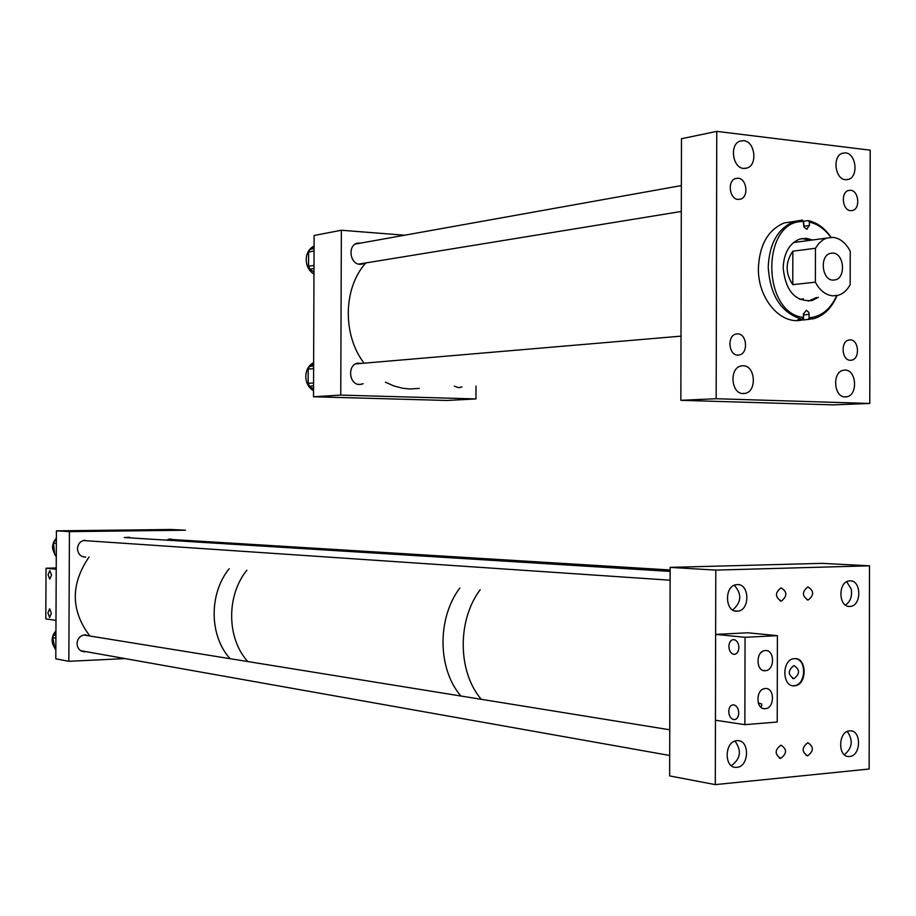 <?xml version="1.0" encoding="UTF-8"?>
<svg xmlns="http://www.w3.org/2000/svg" width="916" height="916" viewBox="0 0 916 916"><rect width="100%" height="100%" fill="white"/><g stroke="black" fill="none" stroke-linecap="round" stroke-linejoin="round"><path stroke-width="1.37" d="M758.265 703.007L761.551 703.889L761.791 705.343L760.646 706.992M761.837 705.034L761.322 706.351M728.724 711.492C729.033 707.072 730.705 704.862 733.75 704.839C736.796 705.709 738.468 708.412 738.765 712.946C738.456 717.365 736.785 719.587 733.75 719.598C730.693 718.717 729.022 716.014 728.724 711.492M728.873 646.433C729.193 641.921 730.911 639.643 734.025 639.608C737.002 640.444 738.628 643.078 738.914 647.498C738.582 652.02 736.853 654.299 733.75 654.322C730.773 653.474 729.136 650.852 728.873 646.433M765.249 688.546L765.169 688.546C755.574 688.855 755.586 709.911 765.181 708.709L765.203 708.709C774.822 708.446 774.856 687.389 765.249 688.546M765.318 650.555L765.055 650.578C755.563 651.07 755.803 671.829 765.284 670.718L765.455 670.707C774.959 670.294 774.833 649.536 765.318 650.555M715.636 634.399L747.742 632.796L777.398 635.647L777.226 722.026L744.868 724.659L715.442 720.216L715.636 634.399L745.052 637.307L744.868 724.659M777.398 635.647L745.052 637.307M761.94 651.826L760.807 652.833M51.536 575.076L49.762 579.21L48.079 574.71L49.853 570.565L51.536 575.076M51.353 613.388L49.613 617.453L47.895 612.884L49.647 608.808L51.353 613.388M56.231 567.977L46.04 568.206L56.22 569.214L55.979 620.407L45.8 618.861L46.04 568.206M743.712 140.652L739.945 141.133C729.319 144.533 732.514 167.926 743.655 168.429L747.227 167.983C757.91 164.708 754.91 141.304 743.712 140.652M845.548 152.903L842.319 153.281C832.186 156.235 834.968 179.261 845.502 179.708L848.571 179.364C858.75 176.525 856.128 153.51 845.548 152.903M845.17 370.087L843.167 370.282C832.003 372.32 833.835 397.281 845.113 396.926L846.945 396.743C858.155 394.842 856.483 369.881 845.17 370.087M743.231 365.747L740.884 366.011C729.033 368.381 731.163 393.937 743.174 393.582L745.326 393.353C757.211 391.132 755.288 365.564 743.231 365.747M850.323 339.87L848.685 340.042C840.316 341.691 841.815 360.446 850.288 360.286L851.846 360.137C860.227 358.557 858.83 339.802 850.323 339.87M737.781 333.859L735.823 334.077C726.903 336.023 728.667 355.248 737.735 355.099L739.59 354.893C748.532 353.038 746.895 333.802 737.781 333.859M850.586 190.276L848.308 190.539C840.464 192.658 842.468 210.405 850.552 210.669L852.75 210.428C860.605 208.367 858.704 190.631 850.586 190.276M738.124 178.219L735.411 178.563C727.132 181.059 729.457 199.138 738.078 199.436L740.689 199.115C748.99 196.7 746.78 178.609 738.124 178.219M680.851 400.326L833.125 404.872L869.776 403.464L716.163 398.723L716.77 131.377L681.47 138.74L680.851 400.326L716.163 398.723M869.776 403.464L870.2 150.167L716.77 131.377M363.16 383.724L359.507 384.502C349.133 384.743 347.118 365.312 357.32 363.228L361.625 363.331M461.95 386.93L458.607 387.651L454.382 386.174M364.602 263.144L359.942 264.323C350.072 264.22 347.427 245.98 356.885 243.244L361.179 243.003M341.359 230.248L314.108 235.492L313.512 396.765L340.763 395.094L341.359 230.248L404.62 235.217M476.011 386.06L475.965 398.929L447.008 400.464L313.512 396.765M475.965 398.929L340.763 395.094M313.959 274.193C309.013 270.941 306.425 266.064 306.196 259.583C306.471 253.125 309.093 248.614 314.074 246.038M313.982 268.48L309.929 269.155L313.97 272.132M309.929 269.155L308.566 266.293L313.993 265.388M314.051 251.053L308.612 252.037L308.566 266.293M308.612 252.037L310.009 249.37L314.062 248.625M314.062 246.954L310.009 249.37M313.535 390.777C308.577 387.686 305.99 382.899 305.761 376.419C306.036 369.95 308.658 365.347 313.638 362.587M313.547 385.888L309.494 386.174L313.535 389.014M309.494 386.174L308.131 383.369L313.558 382.968M313.615 368.633L308.177 369.091L308.131 383.369M308.177 369.091L309.574 366.377L313.627 366.022M313.627 363.812L309.574 366.377M54.891 648.173C50.895 642.288 51.25 636.517 55.933 630.838M55.842 650.017L54.971 648.585L55.853 648.746M55.899 638.131L52.739 637.593L54.971 648.585M52.739 637.593L53.46 635.143L55.91 635.555M55.922 632.624L53.46 635.143M54.697 554.466L52.601 548.661L52.578 546.142L53.586 542.077L56.368 538.001M56.094 556.413L54.685 554.409L56.288 554.535M56.345 543.36L53.517 543.165L54.685 554.409M53.517 543.165L54.456 540.818L56.357 540.944M56.357 539.272L54.456 540.818M830.789 237.324C824.824 229.023 817.69 223.951 809.389 222.096L809.389 225.508L806.595 229.183L804.008 227.019L803.607 221.546C761.345 219.542 761.15 312.906 803.424 317.463L803.435 314.039L806.355 310.284L808.839 312.413L809.206 317.818C821.308 316.684 830.48 309.299 836.697 295.639M831.075 237.313C824.801 228.153 817.175 222.577 808.21 220.596L809.389 222.096M793.851 221.512L784.268 222.92C768.112 229.744 759.49 244.835 758.391 268.205C757.727 298.467 780.489 325.111 801.866 320.028M803.607 221.546L802.427 220.046L794.161 221.466C777.97 228.324 769.326 243.496 768.226 267.003C770.127 295.879 781.462 313.295 802.233 319.249L797.779 319.65L803.55 319.993L813.969 318.631C824.205 315.447 831.877 307.765 836.995 295.582M797.687 241.984L793.897 242.236M812.607 239.981L806.16 238.286L799.702 239.087C789.363 243.381 783.856 252.988 783.157 267.919C785.642 291.151 795.328 302.017 812.206 300.505L818.389 297.311M810.752 240.232L801.798 238.549M802.233 319.249L803.424 317.463M808.21 301.169L816.534 297.494M799.771 299.406L803.298 298.834M803.733 226.16L803.298 221.157M803.744 221.237L808.21 220.596M808.015 319.604L809.206 317.818M803.55 319.993L803.447 313.764M481.301 699.309C457.645 671.92 457.13 620.327 480.19 589.709C457.13 620.327 457.645 671.92 481.301 699.309M528.475 561.932L523.437 562.298L527.982 561.943L542.158 563.455M460.943 696.023C437.493 669.001 436.978 618.174 459.855 588.003C436.978 618.174 437.493 669.001 460.943 696.023M516.864 561.256L502.758 561.016L507.258 560.672L521.318 562.161M298.639 547.825L285.666 547.539L291.105 547.241L302.509 548.581M230.122 658.696C209.203 635.956 208.779 593.74 229.206 568.733C208.779 593.74 209.203 635.956 230.122 658.696M278.979 546.497L267.632 546.417L273.025 546.131M247.789 661.547C226.653 638.486 226.218 595.606 246.862 570.21C226.218 595.606 226.653 638.486 247.789 661.547M794.493 685.786C781.772 687.355 781.577 659.177 794.287 658.673L794.538 658.65C807.294 657.241 807.305 685.408 794.561 685.775L794.493 685.786M795.477 658.65C807.202 659.715 805.782 685.454 793.966 685.706L792.787 685.706M793.909 678.653C787.783 674.794 787.76 670.466 793.84 665.646L793.943 665.634C800.057 669.527 800.069 673.867 793.966 678.653L793.909 678.653M807.763 742.784C801.695 747.502 801.626 751.83 807.546 755.769L807.74 755.757C813.797 751.005 813.855 746.677 807.912 742.773L807.763 742.784M780.856 745.2C774.684 749.964 774.604 754.337 780.638 758.311L780.833 758.299C787.004 753.502 787.073 749.128 781.016 745.189L780.856 745.2M808.061 586.996L807.717 587.03C801.924 591.839 802.038 596.156 808.038 599.957L808.336 599.923C814.141 595.148 814.049 590.831 808.061 586.996M781.176 587.935L780.821 587.969C774.925 592.835 775.039 597.186 781.153 601.01L781.462 600.988C787.382 596.144 787.279 591.793 781.176 587.935M849.59 756.479L849.212 756.502C837.545 757.601 837.991 731.243 849.636 730.888L849.876 730.865C861.567 729.64 861.28 755.963 849.59 756.479M849.853 606.438C838.38 607.583 837.762 581.786 849.235 580.916L849.899 580.87C861.406 579.862 861.876 605.648 850.369 606.392L849.853 606.438M737.185 611.201C724.808 612.415 724.064 585.702 736.441 584.671L737.243 584.603C749.654 583.538 750.215 610.262 737.804 611.155L737.185 611.201M736.842 767.322L736.384 767.356C723.777 768.467 724.316 741.101 736.899 740.689L737.185 740.678C749.826 739.407 749.483 766.749 736.842 767.322M869.502 565.813L715.785 570.107L715.304 784.623L869.158 769.016L869.502 565.813L822.133 563.351L670.146 567.382L669.642 775.921L715.304 784.623M715.785 570.107L670.146 567.382M88.852 635.853L85.108 634.822C80.264 635.429 77.574 638.372 77.036 643.65C77.436 648.597 79.91 651.31 84.455 651.791L85.955 651.631M84.696 540.222C80.287 541.093 77.883 543.944 77.471 548.787C77.997 554.157 80.745 556.928 85.715 557.1L83.31 556.894M173.296 539.593L169.804 538.974L166.563 540.142M56.403 530.845L69.433 531.624L185.41 530.227L171.315 529.494L56.403 530.845L55.807 658.822L68.837 661.318L125.045 658.593M69.433 531.624L68.837 661.318M832.942 253.079L830.159 253.4C819.454 256.068 821.915 280.044 832.884 280.136L835.495 279.838C846.235 277.296 843.957 253.32 832.942 253.079M850.231 251.27C845.972 242.935 840.212 238.297 832.965 237.37L826.759 238.08L823.015 239.855L818.847 243.416L815.446 248.27L792.844 251.202L792.775 284.647L815.389 282.174C819.774 290.521 825.591 295.089 832.862 295.857L838.289 295.25C843.235 293.704 847.197 290.177 850.174 284.693L850.231 251.27M792.775 284.647C785.264 273.392 785.287 262.239 792.844 251.202M815.389 282.174L815.446 248.27M845.411 605.041C850.392 601.72 852.327 596.396 851.227 589.068L846.739 581.74M732.674 609.964C741.536 602.362 742.075 594.129 734.3 585.29M844.323 754.704C852.384 748.04 853.368 740.311 847.3 731.506M731.334 765.65C740.666 758.849 741.88 750.662 734.964 741.113M129.614 537.28L124.244 537.52L670.134 571.401M89.058 557.02C70.44 584.259 70.704 610.594 89.871 636.013M385.441 382.178L393.926 385.968L402.697 388.258L409.807 388.979L419.288 388.384M365.805 262.949C343.202 287.842 342.344 334.924 364.03 363.125M803.561 314.909L809.217 314.394M803.767 226.309L809.389 225.508M762.868 708.389L765.181 708.709M763.131 670.432L765.455 670.707M733.75 654.322L735.09 654.253M733.75 719.598L735.216 719.484M742.258 393.491L745.326 393.353M844.334 396.857L846.945 396.743M846.224 179.754L848.571 179.364M744.525 168.475L747.227 167.983M362.908 263.945L360.469 264.346M460.393 387.479L458.126 387.617M361.614 384.273L358.957 384.457M808.336 319.123L813.969 318.631M810.362 300.688L812.206 300.505M784.268 222.92L794.161 221.466M806.595 229.183L807.351 229.08M806.183 755.54L807.546 755.769M779.207 758.07L780.638 758.311M737.804 611.155L734.712 610.892M780.031 600.873L781.462 600.988M806.962 599.831L808.336 599.923M792.558 678.481L793.966 678.653M793.966 685.706L794.561 685.775M82.062 651.356L84.455 651.791M793.519 242.545L826.759 238.08M832.873 280.136L835.495 279.838M670.146 569.981L168.326 539.284M670.111 580.206L83.219 540.532M669.756 729.789L83.608 635.006M669.688 755.471L80.722 650.703M681 336.138L355.603 363.904M681.298 211.459L358.603 264.117M681.355 185.582L355.202 244.08"/></g></svg>
